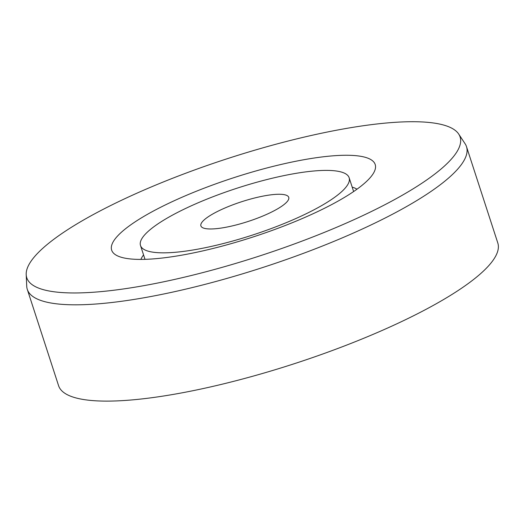 <?xml version="1.0" encoding="UTF-8"?>
<svg xmlns="http://www.w3.org/2000/svg" width="524" height="524" viewBox="0 0 524 524"><rect width="100%" height="100%" fill="white"/><g stroke="black" fill="none" stroke-linecap="round" stroke-linejoin="round"><path stroke-width="0.79" d="M466.511 146.681L497.8 242.972A230.907 51.941 162 0 1 294.246 363.728A230.907 51.941 162 0 1 58.583 385.684L27.3 289.392A230.907 51.941 -18 0 0 90.338 304.379A230.907 51.941 -18 0 0 337.973 239.691A230.907 51.941 -18 0 0 466.511 146.681A230.907 51.941 -18 0 0 465.102 143.766L458.703 134.059A227.816 51.247 162 0 1 339.356 226.126A227.816 51.247 162 0 1 88.962 292.523A227.816 51.247 162 0 1 26.2 274.589A227.816 51.247 162 0 1 227.593 158.602A227.816 51.247 162 0 1 458.703 134.059M352.187 187.127A115.457 25.971 162 0 1 356.968 189.21M140.917 259.413A115.457 25.971 162 0 1 143.563 254.919M149.491 259.144A138.546 31.165 -18 0 0 283.72 226.099A138.546 31.165 -18 0 0 373.861 172.527A138.546 31.165 -18 0 0 233.802 177.695A138.546 31.165 -18 0 0 117.448 255.836A138.546 31.165 -18 0 0 149.491 259.144M26.2 274.589L26.724 286.202A230.907 51.941 -18 0 0 27.3 289.392M203.797 228.169A46.184 10.388 162 0 1 200.902 225.89A46.184 10.388 162 0 1 241.61 201.74A46.184 10.388 162 0 1 288.744 197.345A46.184 10.388 162 0 1 254.54 219.261A46.184 10.388 162 0 1 203.797 228.169M342.257 172.317A109.68 24.674 -18 0 0 221.744 193.461A109.68 24.674 -18 0 0 140.504 245.514A109.68 24.674 -18 0 0 252.444 235.086A109.68 24.674 -18 0 0 349.135 177.721A109.68 24.674 -18 0 0 342.257 172.317M140.504 245.514L144.997 259.341M349.135 177.721L353.628 191.555"/></g></svg>
